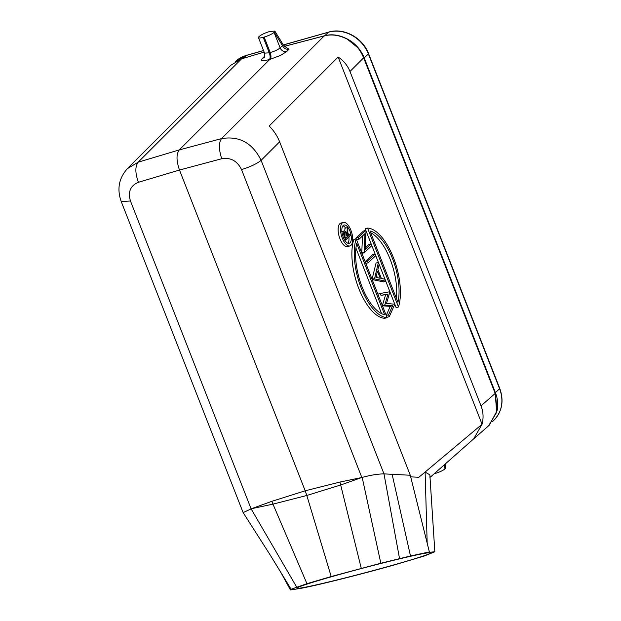 <?xml version="1.0" encoding="UTF-8"?>
<svg xmlns="http://www.w3.org/2000/svg" width="621" height="621" viewBox="0 0 621 621"><rect width="100%" height="100%" fill="white"/><g stroke="black" fill="none" stroke-linecap="round" stroke-linejoin="round"><path stroke-width="0.93" d="M393.714 564.939A69.28 2.507 -14.8 0 1 296.954 588.048A69.28 2.507 -14.8 0 1 334.121 576.001A69.28 2.507 -14.8 0 1 430.834 552.713A69.28 2.507 -14.8 0 1 393.714 564.939M291.117 589.251L290.411 589.95L300.393 588.436C316.361 585.556 361.538 574.239 395.08 564.722L424.353 555.981L434.847 551.766L427.442 552.504L429.367 551.922L410.287 475.244L392.123 474.304L410.497 555.989L380.828 563.239L331.195 576.544L306.953 583.678L291.117 589.251L270.244 555.081L243.153 512.628M280.024 570.878L290.411 589.95M345.361 237.532L347.31 236.981L345.726 238.464L344.81 236.135L344.515 232.06M344.329 232.169C345.097 231.967 345.796 232.813 346.425 234.707L347.31 236.981M350.423 235.584L349.98 234.474L347.791 236.523L347.845 229.017L347.302 227.643L346.898 234.249C345.959 231.625 344.958 230.562 343.887 231.051L343.661 234.684L345.672 240.032L350.423 235.584M341.876 231.517L343.887 231.051L341.534 231.718M347.457 235.305L349.98 234.474M344.795 230.911L344.95 228.303L347.302 227.643M342.52 235.002L343.646 234.684M344.771 240.288L345.672 240.032M347.892 243.246A9.509 4.145 74.2 0 0 348.886 237.02M348.528 234.885A9.509 4.145 74.2 0 0 347.659 231.99M345.641 228.109A9.509 4.145 74.2 0 0 342.939 225.765M349.996 242.85A9.509 4.145 -105.8 0 1 349.181 243.323A9.509 4.145 -105.8 0 1 342.916 236.306A9.509 4.145 -105.8 0 1 343.188 225.493A9.509 4.145 -105.8 0 1 344.003 225.027A9.509 4.145 -105.8 0 1 350.267 232.044A9.509 4.145 -105.8 0 1 349.996 242.85M342.218 223.017A12.226 5.333 74.2 0 0 341.861 236.919A12.226 5.333 74.2 0 0 349.918 245.939A12.226 5.333 74.2 0 0 350.966 245.334A12.226 5.333 74.2 0 0 351.323 231.431A12.226 5.333 74.2 0 0 343.266 222.411A12.226 5.333 74.2 0 0 342.218 223.017M349.918 245.939L347.566 246.607A12.226 5.333 -105.8 0 1 339.508 237.579A12.226 5.333 -105.8 0 1 339.866 223.684A12.226 5.333 -105.8 0 1 340.913 223.071L343.266 222.411M384.663 314.762A43.47 18.948 -105.8 0 1 362.136 287.088A43.47 18.948 -105.8 0 1 356.702 243.416L384.663 314.762M355.926 248.097L381.62 313.659M356.175 238.759L387.085 317.642A46.187 20.136 74.2 0 1 361.189 287.973A46.187 20.136 74.2 0 1 356.175 238.759L353.823 239.427A46.187 20.136 -105.8 0 0 358.837 288.641A46.187 20.136 -105.8 0 0 384.733 318.301L387.085 317.642M396.377 298.297A43.47 18.948 74.2 0 0 370.69 232.743M369.992 230.965A43.47 18.948 -105.8 0 1 392.519 258.647A43.47 18.948 -105.8 0 1 397.952 302.318L369.992 230.965M398.48 306.976L367.57 228.093A46.187 20.136 74.2 0 1 393.466 257.754A46.187 20.136 74.2 0 1 398.48 306.976L396.128 307.636L394.809 304.274M358.27 237.478L355.918 238.146L363.51 231.035L365.862 230.368L358.27 237.478L358.969 239.256L364.946 233.659L364.248 252.739L371.847 245.629L371.148 243.843L365.179 249.432L366.025 230.771L365.218 228.761L367.57 228.093M394.7 303.995L390.004 292.01M389.895 291.738L385.765 281.197M384.997 279.24L379.159 264.336M378.391 262.373L375.759 255.666M375.061 253.873L371.832 245.637M371.133 243.851L366.017 230.81M394.816 304.251L386.541 303.397L389.91 291.73L380.223 293.492L380.937 295.317L387.993 294.036L384.787 305.144L392.619 305.703L388.567 314.8L389.289 316.64L394.816 304.251M377.886 294.152L380.223 293.492M384.686 304.88L382.35 305.548L385.641 294.703L380.937 295.317M385.641 294.703L387.993 294.036M386.223 315.445L390.267 306.363L382.451 305.811L384.787 305.144M390.267 306.363L392.619 305.703M386.231 315.46L388.567 314.8M386.953 317.3L389.289 316.64M375.938 277.401L377.467 271.183L380.246 278.27L375.938 277.401M376.458 275.282L377.405 277.696M374.502 278.891L385.781 281.189L385.02 279.248L381.403 278.511L377.879 269.514L379.167 264.305L378.406 262.373L374.502 278.891L372.165 279.551L383.429 281.856L385.781 281.189M372.057 279.271L376.054 263.032L378.406 262.373M372.064 279.295L374.401 278.635M375.775 255.65L375.076 253.873L367.477 260.983L368.175 262.761L375.775 255.65M375.076 253.873L372.724 254.532L365.14 261.635L367.477 260.983M365.839 263.42L368.175 262.761M356.633 239.916L358.969 239.256M355.918 238.146L356.159 238.767M361.764 253.026L364.1 252.359M361.748 252.988L362.517 235.933M361.911 253.399L364.248 252.739M365.257 247.826L368.796 244.511L371.148 243.843M264.647 53.15L269.281 52.808L263.211 37.314A8.151 1.615 -21.4 0 1 258.468 37.625A8.151 1.615 -21.4 0 1 259.004 36.647L259.198 36.46C261.356 34.652 264.717 33.045 269.289 31.624L274.831 31.05L274.063 32.385A8.151 1.615 -21.4 0 1 264.15 37.05L263.211 37.314M264.173 57.342A5.434 4.751 45 0 1 262.427 58.366C260.075 61.106 262.411 61.479 269.444 59.484C270.399 58.056 270.345 55.828 269.281 52.808L269.747 52.661C270.865 56.022 270.888 58.258 269.825 59.368L179.252 149.925C176.209 154.086 176.286 160.792 179.485 170.038L305.198 490.8L271.796 501.333L272.976 504.136L251.427 508.723L271.796 501.333M264.779 56.022L262.427 58.366M274.855 31.104L283.378 45.038L282.431 45.581C283.89 48.43 286.095 49.633 289.029 49.199L285.21 46.73M264.15 37.05L270.22 52.537C274.676 51.271 277.975 49.719 280.133 47.879L282.431 45.581L274.257 32.199M269.747 52.661L270.22 52.537C271.191 55.587 271.183 57.831 270.22 59.267L280.576 55.409L286.731 51.496L289.029 49.199M361.259 568.324L339.951 482.059L361.833 477.495L340.828 484.947L306.805 495.473L305.198 490.8L339.951 482.059M331.195 576.544L306.805 495.473L272.976 504.136L306.953 583.678M338.15 57.039L482.059 424.244C483.666 417.941 483.324 411.808 481.019 405.847L349.98 71.477C347.581 65.5 343.638 60.687 338.15 57.039L269.149 126.016C273.745 130.55 277.238 135.82 279.621 141.821L261.107 160.334C252.483 142.915 239.279 135.681 221.511 138.615C218.639 142.776 218.716 149.482 221.744 158.728C230.639 157.284 237.238 160.901 241.538 169.587L361.833 477.495M380.828 563.239L362.175 477.402C370.667 475.119 377.941 473.947 383.988 473.885L392.123 474.304M429.367 551.922L410.497 555.989M279.621 141.821L410.287 475.244M230.756 65.29L241.491 58.894L264.142 52.094M497.281 409.681A32.602 28.628 -133.1 0 0 495.403 392.643L364.216 57.893A32.602 28.628 -133.1 0 0 347.131 38.89M488.626 425.789L496.699 412.235L495.193 393.442L363.658 57.8C361.29 52.575 359.109 49.02 357.137 47.134L347.38 39.239C339.338 35.087 331.622 33.969 324.247 35.902L284.542 46.327M473.776 438.698L482.059 424.244L425.113 472.053L429.848 474.855L434.84 551.766M427.17 543.072L425.113 472.053L418.841 477.277L410.737 476.843M445.894 467.543L445.28 468.614L444.411 464.71M445.28 468.614L445.086 468.793A8.151 1.615 158.6 0 1 435.181 473.458L434.242 473.722A8.151 1.615 158.6 0 1 434.188 473.738M251.427 508.723L243.137 512.612M221.744 158.728L179.485 170.038L138.405 182.295C135.114 173.127 135.036 166.42 138.172 162.182L127.53 168.539M344.484 235.258L346.425 234.707M343.514 237.89L344.702 237.556M286.731 51.496A5.434 4.751 45 0 1 280.133 47.879L274.063 32.385M269.444 59.484L270.22 59.267M241.491 58.902L138.172 162.182L179.252 149.925L221.511 138.615L324.247 35.902L324.837 35.964L324.247 35.902M241.538 169.587C250.364 166.839 256.884 163.758 261.107 160.334L383.988 473.885L399.536 558.59M364.216 57.893L368.393 53.98L499.579 388.73A32.602 28.628 46.9 0 1 493.625 420.51L492.422 421.643M283.339 44.984L328.493 32.214A32.602 28.628 46.9 0 1 368.393 53.98A2.717 0.536 -21.4 0 0 368.571 53.654L499.758 388.404A2.717 0.536 158.6 0 1 499.579 388.73L495.403 392.643M283.308 44.922L328.726 32.075A2.717 1.188 74.2 0 0 328.493 32.214L324.752 35.723M481.019 405.847L495.193 393.442M363.658 57.8L349.98 71.477M445.086 468.793L443.728 465.323M435.01 473.016L435.181 473.458M296.659 587.047L251.094 508.816L130.464 201.002C127.763 191.866 130.418 185.625 138.405 182.295M121.242 201.546L130.464 201.002M243.013 58.436L246.149 55.502L263.552 50.58M235.235 61.735L235.522 61.456A32.602 28.628 46.9 0 1 246.149 55.502A2.717 1.188 -105.8 0 1 246.382 55.37L263.529 50.518M264.569 53.181C264.849 56.014 264.709 57.404 264.166 57.349L264.212 57.311M283.378 45.038L285.978 46.986M264.546 53.111L258.468 37.625M284.496 46.288L324.403 35.808C339.33 31.469 357.991 41.84 363.766 57.606L495.302 393.248L497.111 410.667L489.309 425.175M429.926 477.51L473.815 438.744M473.738 438.822L488.704 425.727M445.901 467.566L445.117 464.089M230.725 65.321L127.507 168.516C118.89 178.087 116.795 189.102 121.227 201.546L243.106 512.55M235.522 61.456L246.382 55.37M499.758 388.404C504.159 401.026 502.117 411.731 493.625 420.51M328.726 32.075C343.793 27.394 362.742 37.741 368.571 53.654"/></g></svg>
